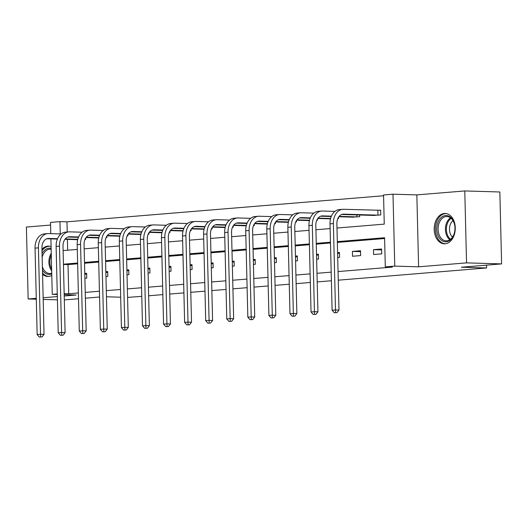 <?xml version="1.0" encoding="UTF-8"?>
<svg xmlns="http://www.w3.org/2000/svg" width="528" height="528" viewBox="0 0 528 528"><rect width="100%" height="100%" fill="white"/><g stroke="black" fill="none" stroke-linecap="round" stroke-linejoin="round"><path stroke-width="0.79" d="M444.358 213.47A15.193 10.534 -88.3 0 0 434.188 228.914A15.193 10.534 -88.3 0 0 444.286 243.817A15.193 10.534 -88.3 0 0 445.097 243.797A15.193 10.534 -88.3 0 0 455.268 228.353A15.193 10.534 -88.3 0 0 445.177 213.451A15.193 10.534 -88.3 0 0 444.358 213.47M51.097 246.596A15.193 10.534 -88.3 0 0 48.662 246.107A15.193 10.534 -88.3 0 0 47.843 246.127A15.193 10.534 -88.3 0 0 41.956 249.269M42.57 274.296A15.193 10.534 -88.3 0 0 47.764 276.474A15.193 10.534 -88.3 0 0 48.583 276.454A15.193 10.534 -88.3 0 0 51.803 275.451M336.989 228.023L384.259 224.129L383.546 194.971L392.997 194.192L394.759 266.119L385.301 266.897L384.589 237.739L337.319 241.633M416.843 194.898L418.598 266.818L466.541 262.871L501.6 263.901L499.844 191.981L464.785 190.945L416.843 194.898L392.997 194.192M50.569 225.06L26.4 227.053L28.156 298.98L36.274 298.307M50.78 233.647L50.503 222.4L59.961 221.621L60.258 233.924M383.566 195.756L66.97 221.833L59.961 221.621M466.541 262.871L464.785 190.945M57.42 299.838L43.184 299.422M36.293 299.218L28.156 298.98M501.6 263.901L461.353 267.221L486.598 267.96L486.526 265.142M486.598 267.96L338.263 280.177M331.393 280.744L317.196 281.912M310.325 282.48L296.129 283.648M289.258 284.216L275.062 285.384M268.184 285.952L253.988 287.12M247.117 287.681L232.921 288.856M226.05 289.417L211.853 290.591M204.983 291.152L190.786 292.321M183.916 292.888L169.719 294.056M162.842 294.624L148.652 295.792M141.775 296.36L127.578 297.403M66.97 221.833L67.221 232.003M67.399 239.369L67.663 250.206M85.015 239.336L85.8 239.27L85.767 237.937M77.689 239.705L64.957 239.296M106.082 237.6L106.867 237.534L106.834 236.201M98.762 237.97L86.031 237.567M127.156 235.864L127.934 235.798L127.901 234.465M119.83 236.234L107.098 235.831M148.223 234.128L149.008 234.062L148.975 232.736M140.897 234.498L128.165 234.095M169.29 232.393L170.075 232.327L170.042 231M161.964 232.762L149.233 232.36M190.357 230.657L191.143 230.597L191.11 229.264M211.424 228.921L212.21 228.862L212.177 227.528M204.098 229.291L191.367 228.888M232.492 227.192L233.277 227.126L233.244 225.793M253.565 225.456L254.344 225.39L254.311 224.057M246.239 225.819L233.508 225.416M274.633 223.72L275.418 223.654L275.385 222.321M267.307 224.083L254.575 223.681M295.7 221.984L296.485 221.918L296.452 220.585M288.374 222.347L275.642 221.945M316.767 220.249L317.552 220.183L317.519 218.849M309.441 220.618L296.71 220.209M337.834 218.513L338.62 218.447L338.587 217.114M351.582 217.114L359.687 216.711L359.647 214.995M372.649 215.378L380.754 214.975L380.635 210.118L378.444 210.296M77.649 263.802L68.013 264.594L68.726 293.753L78.362 292.961M85.232 292.393L99.429 291.225M106.3 290.657L120.496 289.489M127.373 288.922L141.563 287.753M148.441 287.192L162.637 286.018M169.508 285.457L183.704 284.282M190.575 283.721L204.772 282.553M211.642 281.985L225.839 280.817M232.709 280.249L246.906 279.081M253.783 278.513L267.973 277.345M274.85 276.778L289.047 275.609M295.918 275.042L310.114 273.874M316.985 273.306L331.181 272.138M338.052 271.57L392.317 267.102L385.301 266.897M384.608 238.524L337.339 242.411M330.469 242.979L316.272 244.147M309.401 244.715L295.205 245.883M288.334 246.451L274.138 247.619M267.267 248.186L253.07 249.355M246.193 249.922L231.997 251.09M225.126 251.658L210.929 252.826M204.059 253.394L189.862 254.562M182.992 255.13L168.795 256.298M161.924 256.859L147.728 258.034M140.851 258.595L126.661 259.763M119.783 260.33L105.587 261.499M98.716 262.066L84.52 263.234M84.889 278.302L86.75 278.15L86.632 273.286L84.77 273.445M105.956 276.566L107.818 276.415L107.699 271.55L105.838 271.709M127.024 274.831L128.885 274.679L128.766 269.821L126.905 269.973M148.097 273.095L149.952 272.943L149.84 268.085L147.979 268.237M169.165 271.359L171.026 271.207L170.907 266.35L169.046 266.501M190.232 269.623L192.093 269.471L191.974 264.614L190.113 264.766M211.299 267.887L213.16 267.736L213.041 262.878L211.18 263.03M232.366 266.158L234.227 266L234.109 261.142L232.247 261.294M253.433 264.422L255.295 264.264L255.176 259.406L253.315 259.558M274.507 262.687L276.368 262.528L276.25 257.671L274.388 257.822M295.574 260.951L297.436 260.799L297.317 255.935L295.456 256.087M316.642 259.215L318.503 259.063L318.384 254.199L316.523 254.357M337.709 257.479L339.57 257.327L339.451 252.463L337.59 252.622M352.532 256.258L360.637 255.592L360.518 250.734L352.414 251.401L352.532 256.258M373.606 254.522L381.704 253.856L381.586 248.998L373.487 249.665L373.606 254.522M418.598 266.818L394.759 266.119M68.726 293.753L64.152 293.621M57.275 293.911L52.259 294.327L50.906 238.887M64.211 296.01L76.105 295.027L64.178 294.677M57.288 294.472L52.259 294.327M43.144 297.746L57.341 296.571M99.574 297.013L85.378 298.181M78.5 298.749L64.31 299.917M106.451 296.782L120.688 297.198M63.103 250.582L77.299 249.414M84.17 248.846L98.366 247.678M105.237 247.111L119.434 245.942M126.304 245.375L140.501 244.207M147.378 243.639L161.568 242.471M168.445 241.903L182.642 240.735M189.512 240.174L203.709 238.999M210.58 238.438L224.776 237.263M231.647 236.702L245.843 235.534M252.714 234.967L266.911 233.798M273.788 233.231L287.978 232.063M294.855 231.495L309.052 230.327M315.922 229.759L330.119 228.591M330.449 242.2L316.252 243.368M309.382 243.936L295.185 245.104M288.314 245.665L274.118 246.84M267.247 247.401L253.051 248.576M246.173 249.137L231.983 250.305M225.106 250.873L210.91 252.041M204.039 252.608L189.842 253.777M182.972 254.344L168.775 255.512M161.905 256.08L147.708 257.248M140.837 257.816L126.641 258.984M119.764 259.552L105.574 260.72M98.696 261.287L84.5 262.456M77.629 263.023L63.433 264.191M68.013 264.594L63.439 264.462M86.651 274.197L84.79 274.138M107.725 272.461L105.857 272.402M128.792 270.725L126.925 270.673M149.86 268.99L147.992 268.937M170.927 267.254L169.059 267.201M191.994 265.518L190.133 265.465M213.061 263.782L211.2 263.729M234.135 262.046L232.267 261.994M255.202 260.311L253.334 260.258M276.269 258.581L274.402 258.522M297.337 256.846L295.469 256.786M318.404 255.11L316.543 255.05M339.471 253.374L337.61 253.315M360.545 251.638L352.414 251.401M381.612 249.902L373.487 249.665M39.283 337.009L42.035 336.943L39.283 337.009L37.158 334.534L40.531 334.257L38.419 247.85A14.606 10.487 -94.7 0 1 47.738 233.607A14.606 10.487 -94.7 0 1 48.583 233.581L61.03 233.95M57.374 239.078L46.774 238.762M77.794 239.296L65.248 238.933M57.526 238.702L48.701 238.445A9.735 6.996 85.3 0 0 48.14 238.458A9.735 6.996 85.3 0 0 41.923 247.955L44.035 334.363L42.035 336.943M37.158 334.534L35.046 248.134A14.606 10.487 -94.7 0 1 44.365 233.884L47.738 233.607M40.63 336.897L40.531 334.257L44.035 334.363M51.764 273.913A13.147 9.115 91.7 0 1 42.471 270.197M42.385 266.746A12.17 8.441 -88.3 0 0 42.874 268.019A12.17 8.441 -88.3 0 0 49.678 273.511A12.17 8.441 -88.3 0 0 51.744 273.207M49.777 246.239L49.85 246.239A15.094 10.468 -88.3 0 0 49.777 246.239A15.094 10.468 -88.3 0 0 41.996 250.793M42.537 273.016A15.094 10.468 -88.3 0 0 48.893 276.408A15.094 10.468 -88.3 0 0 48.959 276.415L48.893 276.408M42.062 253.618A13.147 9.115 91.7 0 1 51.137 248.384M51.163 249.249A12.17 8.441 -88.3 0 0 50.391 249.176A12.17 8.441 -88.3 0 0 42.154 257.222M446.173 241.784A13.147 9.115 91.7 0 1 436.735 229.416A13.147 9.115 91.7 0 1 445.533 215.543A13.147 9.115 91.7 0 1 454.727 225.37A13.147 9.115 91.7 0 1 454.522 232.478A13.147 9.115 91.7 0 1 446.173 241.784M454.753 225.509A12.17 8.441 -88.3 0 0 446.912 216.52A12.17 8.441 -88.3 0 0 446.252 216.539A12.17 8.441 -88.3 0 0 438.108 228.908A12.17 8.441 -88.3 0 0 446.193 240.854A12.17 8.441 -88.3 0 0 446.846 240.834A12.17 8.441 -88.3 0 0 454.549 232.34M452.509 237.118A9.583 6.646 91.7 0 1 452.998 220.618M446.292 213.583L446.365 213.583A15.094 10.468 -88.3 0 0 446.292 213.583A15.094 10.468 -88.3 0 0 445.48 213.602A15.094 10.468 -88.3 0 0 435.376 228.941A15.094 10.468 -88.3 0 0 445.408 243.751A15.094 10.468 -88.3 0 0 445.48 243.758L445.408 243.751M60.35 335.273L63.103 335.207L60.35 335.273L58.225 332.798L61.598 332.521L59.486 246.121A14.606 10.487 -94.7 0 1 68.805 231.871A14.606 10.487 -94.7 0 1 69.65 231.851L82.097 232.214M78.441 237.343L67.841 237.026M98.861 237.567L86.315 237.197M78.599 236.966L69.769 236.709A9.735 6.996 85.3 0 0 69.208 236.722A9.735 6.996 85.3 0 0 62.997 246.22L65.109 332.627L63.103 335.207M58.225 332.798L56.113 246.398A14.606 10.487 -94.7 0 1 65.432 232.148L68.805 231.871M61.703 335.168L61.598 332.521L65.109 332.627M81.418 333.544L84.17 333.472L81.418 333.544L79.292 331.069L82.672 330.785L80.56 244.385A14.606 10.487 -94.7 0 1 89.879 230.135A14.606 10.487 -94.7 0 1 90.717 230.116L103.165 230.479M99.508 235.607L88.909 235.297M119.929 235.831L107.389 235.462M99.667 235.231L90.836 234.973A9.735 6.996 85.3 0 0 90.275 234.986A9.735 6.996 85.3 0 0 84.064 244.484L86.176 330.891L84.17 333.472M79.292 331.069L77.18 244.662A14.606 10.487 -94.7 0 1 86.5 230.413L89.879 230.135M82.771 333.432L82.672 330.785L86.176 330.891M102.485 331.808L105.237 331.736L102.485 331.808L100.36 329.333L103.739 329.056L101.627 242.649A14.606 10.487 -94.7 0 1 110.946 228.4A14.606 10.487 -94.7 0 1 111.784 228.38L124.238 228.743M120.575 233.871L109.982 233.561M140.996 234.095L128.456 233.726M120.734 233.495L111.903 233.237A9.735 6.996 85.3 0 0 111.342 233.251A9.735 6.996 85.3 0 0 105.131 242.748L107.243 329.155L105.237 331.736M100.36 329.333L98.248 242.926A14.606 10.487 -94.7 0 1 107.567 228.677L110.946 228.4M103.838 331.696L103.739 329.056L107.243 329.155M123.559 330.073L126.311 330L123.559 330.073L121.427 327.598L124.806 327.32L122.694 240.913A14.606 10.487 -94.7 0 1 132.013 226.664A14.606 10.487 -94.7 0 1 132.858 226.644L145.306 227.007M141.643 232.135L131.05 231.825M162.063 232.36L149.523 231.99M141.801 231.759L132.977 231.502A9.735 6.996 85.3 0 0 132.409 231.515A9.735 6.996 85.3 0 0 126.199 241.012L128.311 327.419L126.311 330M121.427 327.598L119.315 241.19A14.606 10.487 -94.7 0 1 128.634 226.941L132.013 226.664M124.905 329.96L124.806 327.32L128.311 327.419M144.626 328.337L147.378 328.264L144.626 328.337L142.501 325.862L145.873 325.585L143.761 239.177A14.606 10.487 -94.7 0 1 153.08 224.928A14.606 10.487 -94.7 0 1 153.925 224.908L166.373 225.271M183.038 231L170.3 230.624M162.716 230.399L152.117 230.089M183.137 230.624L170.59 230.254M162.868 230.03L154.044 229.766A9.735 6.996 85.3 0 0 153.483 229.779A9.735 6.996 85.3 0 0 147.266 239.283L149.378 325.684L147.378 328.264M142.501 325.862L140.389 239.455A14.606 10.487 -94.7 0 1 149.708 225.205L153.08 224.928M145.972 328.225L145.873 325.585L149.378 325.684M165.693 326.601L168.445 326.528L165.693 326.601L163.568 324.126L166.94 323.849L164.828 237.442A14.606 10.487 -94.7 0 1 174.148 223.192A14.606 10.487 -94.7 0 1 174.992 223.172L187.44 223.535M183.784 228.664L173.184 228.353M204.204 228.888L191.657 228.518M183.935 228.294L175.111 228.03A9.735 6.996 85.3 0 0 174.55 228.05A9.735 6.996 85.3 0 0 168.34 237.547L170.445 323.948L168.445 326.528M163.568 324.126L161.456 237.719A14.606 10.487 -94.7 0 1 170.775 223.469L174.148 223.192M167.046 326.489L166.94 323.849L170.445 323.948M186.76 324.865L189.512 324.793L186.76 324.865L184.635 322.39L188.008 322.113L185.902 235.706A14.606 10.487 -94.7 0 1 195.215 221.456A14.606 10.487 -94.7 0 1 196.06 221.437L208.507 221.806M225.179 227.528L212.441 227.152M204.851 226.928L194.251 226.618M225.271 227.152L212.725 226.783M205.009 226.558L196.178 226.294A9.735 6.996 85.3 0 0 195.617 226.314A9.735 6.996 85.3 0 0 189.407 235.811L191.519 322.219L189.512 324.793M184.635 322.39L182.523 235.983A14.606 10.487 -94.7 0 1 191.842 221.74L195.215 221.456M188.113 324.753L188.008 322.113L191.519 322.219M207.827 323.129L210.58 323.057L207.827 323.129L205.702 320.654L209.081 320.377L206.969 233.97A14.606 10.487 -94.7 0 1 216.289 219.721A14.606 10.487 -94.7 0 1 217.127 219.701L229.581 220.07M225.918 225.192L215.318 224.882M246.338 225.416L233.798 225.047M226.076 224.822L217.246 224.558A9.735 6.996 85.3 0 0 216.685 224.578A9.735 6.996 85.3 0 0 210.474 234.076L212.586 320.483L210.58 323.057M205.702 320.654L203.59 234.247A14.606 10.487 -94.7 0 1 212.909 220.004L216.289 219.721M209.18 323.017L209.081 320.377L212.586 320.483M228.895 321.394L231.653 321.328L228.895 321.394L226.769 318.919L230.149 318.641L228.037 232.234A14.606 10.487 -94.7 0 1 237.356 217.991A14.606 10.487 -94.7 0 1 238.194 217.965L250.648 218.335M246.985 223.456L236.392 223.146M267.406 223.681L254.866 223.311M247.144 223.087L238.313 222.829A9.735 6.996 85.3 0 0 237.752 222.842A9.735 6.996 85.3 0 0 231.541 232.34L233.653 318.747L231.653 321.328M226.769 318.919L224.657 232.511A14.606 10.487 -94.7 0 1 233.977 218.269L237.356 217.991M230.248 321.281L230.149 318.641L233.653 318.747M249.968 319.658L252.721 319.592L249.968 319.658L247.837 317.183L251.216 316.906L249.104 230.498A14.606 10.487 -94.7 0 1 258.423 216.256A14.606 10.487 -94.7 0 1 259.268 216.229L271.715 216.599M268.059 221.72L257.459 221.41M288.473 221.945L275.933 221.575M268.211 221.351L259.387 221.093A9.735 6.996 85.3 0 0 258.826 221.107A9.735 6.996 85.3 0 0 252.608 230.604L254.72 317.011L252.721 319.592M247.837 317.183L245.725 230.782A14.606 10.487 -94.7 0 1 255.044 216.533L258.423 216.256M251.315 319.546L251.216 316.906L254.72 317.011M271.036 317.922L273.788 317.856L271.036 317.922L268.91 315.447L272.283 315.17L270.171 228.763A14.606 10.487 -94.7 0 1 279.49 214.52A14.606 10.487 -94.7 0 1 280.335 214.493L292.783 214.863M289.126 219.991L278.527 219.674M309.547 220.209L297 219.846M289.278 219.615L280.454 219.358A9.735 6.996 85.3 0 0 279.893 219.371A9.735 6.996 85.3 0 0 273.676 228.868L275.788 315.275L273.788 317.856M268.91 315.447L266.798 229.046A14.606 10.487 -94.7 0 1 276.118 214.797L279.49 214.52M272.382 317.81L272.283 315.17L275.788 315.275M292.103 316.186L294.855 316.12L292.103 316.186L289.978 313.711L293.35 313.434L291.238 227.033A14.606 10.487 -94.7 0 1 300.557 212.784A14.606 10.487 -94.7 0 1 301.402 212.758L313.85 213.127M330.515 218.849L317.783 218.48M310.193 218.255L299.594 217.939M330.614 218.48L318.067 218.11M310.345 217.879L301.521 217.622A9.735 6.996 85.3 0 0 300.96 217.635A9.735 6.996 85.3 0 0 294.749 227.132L296.861 313.54L294.855 316.12M289.978 313.711L287.866 227.311A14.606 10.487 -94.7 0 1 297.185 213.061L300.557 212.784M293.456 316.081L293.35 313.434L296.861 313.54M313.17 314.45L315.922 314.384L313.17 314.45L311.045 311.982L314.424 311.698L312.312 225.298A14.606 10.487 -94.7 0 1 321.625 211.048A14.606 10.487 -94.7 0 1 322.469 211.028L334.917 211.391M353.78 217.199L338.851 216.744M331.261 216.52L320.661 216.209M357.496 216.896L339.134 216.374M331.419 216.143L322.588 215.886A9.735 6.996 85.3 0 0 322.027 215.899A9.735 6.996 85.3 0 0 315.817 225.397L317.929 311.804L315.922 314.384M311.045 311.982L308.933 225.575A14.606 10.487 -94.7 0 1 318.252 211.325L321.625 211.048M314.523 314.345L314.424 311.698L317.929 311.804M356.882 216.896L356.836 214.916M334.237 312.721L336.989 312.649L334.237 312.721L332.112 310.246L335.491 309.969L333.379 223.562A14.606 10.487 -94.7 0 1 342.698 209.312A14.606 10.487 -94.7 0 1 343.537 209.293L380.642 210.296M374.847 215.464L341.728 214.474M378.563 215.16L343.655 214.15A9.735 6.996 85.3 0 0 343.094 214.163A9.735 6.996 85.3 0 0 336.884 223.661L338.996 310.068L336.989 312.649M332.112 310.246L330 223.839A14.606 10.487 -94.7 0 1 339.319 209.59L342.698 209.312M335.59 312.609L335.491 309.969L338.996 310.068M377.956 215.16L377.837 210.302M47.579 238.537L48.701 238.445M35.046 248.134L38.419 247.85M51.685 270.778A12.17 8.441 91.7 0 1 50.18 268.237A12.17 8.441 91.7 0 1 51.262 253.308M51.302 255.13A11.774 8.164 -88.3 0 0 51.11 268.039A11.774 8.164 -88.3 0 0 51.645 269.115M449.882 239.765A12.17 8.441 91.7 0 1 445.421 228.65A12.17 8.441 91.7 0 1 450.529 217.826M451.15 218.335A11.774 8.164 -88.3 0 0 446.391 228.683A11.774 8.164 -88.3 0 0 450.529 239.29M68.653 236.801L69.769 236.709M56.113 246.398L59.486 246.121M89.72 235.066L90.836 234.973M77.18 244.662L80.56 244.385M110.788 233.33L111.903 233.237M98.248 242.926L101.627 242.649M131.855 231.594L132.977 231.502M119.315 241.19L122.694 240.913M152.922 229.858L154.044 229.766M140.389 239.455L143.761 239.177M173.989 228.122L175.111 228.03M161.456 237.719L164.828 237.442M195.063 226.387L196.178 226.294M182.523 235.983L185.902 235.706M216.13 224.651L217.246 224.558M203.59 234.247L206.969 233.97M237.197 222.922L238.313 222.829M224.657 232.511L228.037 232.234M258.265 221.186L259.387 221.093M245.725 230.782L249.104 230.498M279.332 219.45L280.454 219.358M266.798 229.046L270.171 228.763M300.406 217.714L301.521 217.622M287.866 227.311L291.238 227.033M321.473 215.978L322.588 215.886M308.933 225.575L312.312 225.298M342.54 214.243L343.655 214.15M330 223.839L333.379 223.562"/></g></svg>
